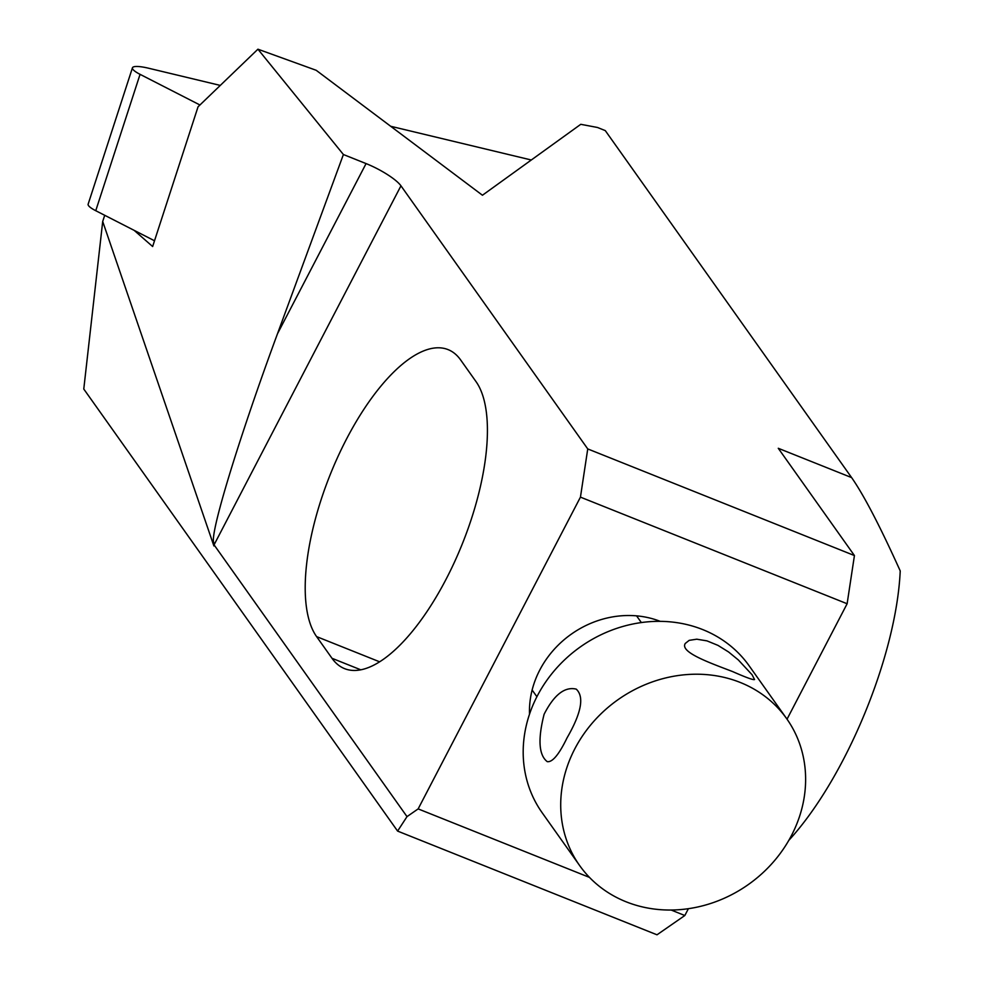<?xml version="1.0" encoding="UTF-8"?>
<svg xmlns="http://www.w3.org/2000/svg" width="984" height="984" viewBox="0 0 984 984"><rect width="100%" height="100%" fill="white"/><g stroke="black" fill="none" stroke-linecap="round" stroke-linejoin="round"><path stroke-width="1.48" d="M626.082 901.787A126.924 113.086 144.6 0 0 773.116 862.267A126.924 113.086 144.6 0 0 786.659 718.652A126.924 113.086 144.6 0 0 617.706 699.907A126.924 113.086 144.6 0 0 579.674 865.6A126.924 113.086 144.6 0 0 626.082 901.787M732.477 671.519C709.489 662.712 679.636 652.158 685.27 643.462L689.181 640.35L696.77 639.194L706.992 640.879L717.988 645.381L728.603 651.986L738.344 659.956L752.096 674.778L754.556 679.526C753.461 680.19 746.106 677.521 732.477 671.519M567.055 737.865C558.998 754.543 552.393 762.465 547.227 761.641C538.789 755.085 537.756 739.279 544.115 714.249C554.053 694.79 564.755 686.414 576.218 689.12C584.447 696.734 581.396 712.982 567.055 737.865M786.659 718.652L749.131 665.787A126.924 113.086 144.6 0 0 580.166 647.041A126.924 113.086 144.6 0 0 542.147 812.722L579.674 865.6M788.824 840.348C845.748 778.307 896.412 655.787 900.225 570.929C879.954 526.046 863.743 494.94 851.615 477.597L605.283 130.614L597.485 127.477L580.769 124.316L482.443 195.238L316.196 70.294L257.931 49.2L198.042 106.813L152.643 246.529L134.144 230.354M366.073 163.59A31.242 7.072 -152.5 0 1 400.955 185.816L214.93 543.168C206.037 546.329 235.852 446.527 277.463 333.81L366.073 163.59L343.404 154.525L257.931 49.2M400.955 185.816L587.743 448.925L854.432 555.554L847.126 603.745L787.04 719.181M851.615 477.597L778.27 448.286L854.432 555.554M104.71 215.287L102.705 221.474L213.897 545.948L214.057 544.841L407.007 816.622L418.151 808.897L589.49 877.396M343.404 154.525L277.463 333.81M688.394 908.675L684.827 915.514L657.005 934.8L397.597 831.086L83.775 389.037L102.705 221.474M529.527 714.15A92.754 82.644 -35.4 0 1 660.227 621.359M847.126 603.745L580.449 497.129L418.151 808.897M671.088 910.015L684.827 915.514M460.635 359.935A160.109 63.013 -68.2 0 0 448.052 349.603A160.109 63.013 -68.2 0 0 337.93 456.625A160.109 63.013 -68.2 0 0 316.602 636.611L332.002 658.296A160.109 63.013 -68.2 0 0 344.572 668.64A160.109 63.013 -68.2 0 0 454.694 561.618A160.109 63.013 -68.2 0 0 476.022 381.62L460.635 359.935M214.93 543.168L214.057 544.841M580.449 497.129L587.743 448.925M397.597 831.086L407.007 816.622M220.281 85.411L148.707 68.253A24.6 4.945 18 0 0 132.446 67.81A24.6 4.945 18 0 0 140.06 74.341L199.937 104.98M132.446 67.81L88.142 204.168A24.6 4.945 18 0 0 95.755 210.711L154.513 240.773M531.298 159.998L390.673 126.272M379.639 661.814L316.602 636.611M360.808 669.821L332.002 658.296M95.755 210.711L140.06 74.341M532.123 690.005L536.895 696.721M636.574 615.849L641.347 622.564"/></g></svg>
